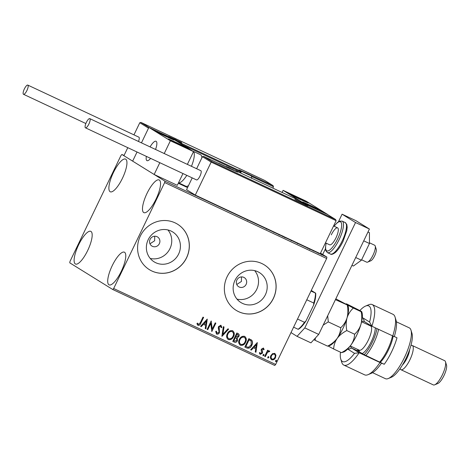 <?xml version="1.0" encoding="UTF-8"?>
<svg xmlns="http://www.w3.org/2000/svg" width="470" height="470" viewBox="0 0 470 470"><rect width="100%" height="100%" fill="white"/><g stroke="black" fill="none" stroke-linecap="round" stroke-linejoin="round"><path stroke-width="0.7" d="M236.88 280.02A5.346 5.111 121.8 0 0 238.689 286.735A5.346 5.111 121.8 0 0 246.133 284.362A5.346 5.111 121.8 0 0 244.329 277.647A5.346 5.111 121.8 0 0 236.88 280.02M236.763 284.497L241.433 281.442L241.48 276.918M150.1 239.336A5.346 5.111 121.8 0 0 151.91 246.051A5.346 5.111 121.8 0 0 159.354 243.677A5.346 5.111 121.8 0 0 157.55 236.962A5.346 5.111 121.8 0 0 150.1 239.336M149.983 243.812L154.654 240.758L154.701 236.228M148.167 239.747A17.596 16.808 121.8 0 0 154.119 261.837A17.596 16.808 121.8 0 0 178.624 254.023A17.596 16.808 121.8 0 0 172.672 231.933A17.596 16.808 121.8 0 0 148.167 239.747M150.224 258.441A17.596 16.808 121.8 0 0 169.952 248.648A17.596 16.808 121.8 0 0 167.902 229.947M234.947 280.431A17.596 16.808 121.8 0 0 240.899 302.521A17.596 16.808 121.8 0 0 265.403 294.708A17.596 16.808 121.8 0 0 259.452 272.618A17.596 16.808 121.8 0 0 234.947 280.431M237.003 299.126A17.596 16.808 121.8 0 0 256.732 289.332A17.596 16.808 121.8 0 0 254.681 270.638M227.098 276.76A26.737 25.544 121.8 0 0 236.146 310.335A26.737 25.544 121.8 0 0 273.381 298.462A26.737 25.544 121.8 0 0 264.34 264.892A26.737 25.544 121.8 0 0 227.098 276.76M236.11 310.312A26.737 25.544 121.8 0 0 273.317 298.421A26.737 25.544 121.8 0 0 264.305 264.868M140.319 236.075A26.737 25.544 121.8 0 0 149.366 269.645A26.737 25.544 121.8 0 0 186.602 257.777A26.737 25.544 121.8 0 0 177.56 224.208A26.737 25.544 121.8 0 0 140.319 236.075M149.331 269.627A26.737 25.544 121.8 0 0 186.537 257.736A26.737 25.544 121.8 0 0 177.525 224.184M156.046 199.098A18.048 5.305 115.1 0 1 143.849 212.628A18.048 5.305 115.1 0 1 146.975 193.476A18.048 5.305 115.1 0 1 159.171 179.945A18.048 5.305 115.1 0 1 156.046 199.098M87.684 250.498A18.048 5.305 115.1 0 1 75.482 264.028A18.048 5.305 115.1 0 1 78.613 244.87A18.048 5.305 115.1 0 1 90.81 231.346A18.048 5.305 115.1 0 1 87.684 250.498M122.447 178.259A18.048 5.305 115.1 0 1 110.25 191.784A18.048 5.305 115.1 0 1 113.382 172.631A18.048 5.305 115.1 0 1 125.578 159.101A18.048 5.305 115.1 0 1 122.447 178.259M121.278 271.343A18.048 5.305 115.1 0 1 109.081 284.873A18.048 5.305 115.1 0 1 112.207 265.714A18.048 5.305 115.1 0 1 124.403 252.184A18.048 5.305 115.1 0 1 121.278 271.343M69.754 262.83L112.753 289.508L113.669 288.51L164.659 182.554L164.905 181.144L121.9 154.466L120.99 155.464L69.995 261.414L69.754 262.83M113.669 288.51L275.655 364.456L274.738 365.454L112.753 289.508M320.27 253.63L322.731 254.963M322.526 254.905L317.996 252.69M313.584 250.675L312.726 250.146M308.255 248.019L310.588 249.3M310.47 249.27L307.227 247.567M309.377 248.783L309.877 248.941M297.845 243.166L292.892 240.846M298.021 243.419L298.344 243.507M283.434 236.345L280.849 235.2M271.531 230.829L268.464 229.389M269.14 229.707L270.855 230.512M255.827 223.467L255.198 223.174M257.584 224.29L259.252 225.071M259.875 225.365L256.732 223.89M247.62 219.619L246.997 219.326M248.154 220.078L248.565 220.224M164.905 181.144L326.891 257.09L320.511 253.13M124.039 155.464L121.9 154.466M252.472 221.893L250.14 220.8M265.145 227.833L264.146 227.368M266.502 229.201L266.66 228.661M279.579 234.601L273.405 231.704M279.715 234.83L280.02 234.912M291.623 240.252L285.449 237.356M291.764 240.476L292.07 240.558M302.521 245.358L300.195 244.265M311.933 249.952L312.239 250.116M312.961 250.451L312.65 250.316M316.71 252.19L317.015 252.355M317.738 252.696L317.426 252.555M324.5 255.839L324.799 256.003M325.528 256.344L325.211 256.203M274.744 353.399L275.931 355.203L275.485 357.676C274.662 359.427 273.393 360.126 271.678 359.773C270.315 358.686 270.056 357.271 270.914 355.531L272.571 353.628L274.979 353.522M274.609 353.317L275.802 355.114L275.35 357.588C274.527 359.344 273.258 360.044 271.543 359.691L271.437 359.638M264.669 356.354L267.63 350.197L268.252 350.485L267.818 351.396L269.386 350.89L269.762 351.319L269.151 351.836L268.922 351.595L267.401 352.506L265.291 356.648L264.669 356.354L265.291 356.648M269.386 350.89L269.762 351.319L269.063 351.713M269.151 351.836L268.787 351.513L267.401 352.506M263.365 348.064L264.146 349.504L263.523 349.862L263.041 348.84L262.037 349.386L262.607 352.177L262.354 353.223L260.186 354.386L259.305 352.952L259.933 352.547L260.48 353.599L261.72 352.964L261.144 350.168L261.402 349.122L263.476 348.123M263.012 348.816L262.037 349.386M261.902 349.298L262.477 352.089L262.219 353.14L260.028 354.298M259.804 352.465L260.48 353.599M246.715 347.941L244.835 347.054L248.888 338.629L251.897 340.409C252.754 341.978 252.719 343.599 251.797 345.286C250.716 347.759 249.024 348.646 246.715 347.941L244.841 347.036M237.99 333.518C239.189 334.158 239.477 335.145 238.848 336.479L237.227 337.918L237.468 340.674C236.792 342.06 235.77 342.56 234.407 342.166L232.785 341.408L236.845 332.977L238.361 333.718M221.887 336.297L223.344 326.65L224.025 326.967L222.915 334.288L227.962 328.818L228.643 329.135L221.987 336.344M207.763 329.676L207.141 329.382L211.195 320.957L212.223 329.141L215.242 322.855L215.871 323.149L211.811 331.573L210.777 323.407L207.763 329.676L207.147 329.364M203.475 317.332L200.743 323.007C200.255 324.658 199.286 325.41 197.841 325.269L196.912 323.66L197.541 323.16L198.381 324.482L200.296 322.714L202.993 317.109L203.616 317.403L200.878 323.096C200.39 324.741 199.421 325.493 197.976 325.352L197.811 325.264M197.406 323.078L198.381 324.482M275.655 364.456L326.65 258.506L164.659 182.554M207.252 319.106L205.895 328.8L205.214 328.483L205.684 325.387L203.41 324.323L201.278 326.632L200.596 326.315L207.252 319.106M220.542 326.133L219.061 326.726L219.32 332.543C218.697 333.8 217.763 334.293 216.511 334.023L215.712 331.409L216.423 331.221L217.017 333.218L218.832 332.319L219.026 331.397L218.256 327.984L218.556 326.55L220.947 325.264L221.828 327.426L221.094 327.713L220.524 326.127L219.196 326.809L219.449 332.625C218.832 333.882 217.898 334.376 216.641 334.105L216.494 334.023M216.288 331.139L217.017 333.218M232.55 330.704C234.442 332.225 234.783 334.194 233.572 336.608C232.45 339.035 230.705 340.027 228.332 339.587C226.475 338.065 226.141 336.115 227.321 333.724C228.432 331.303 230.177 330.293 232.55 330.704L232.873 330.88M232.415 330.616C234.307 332.143 234.648 334.111 233.437 336.526C232.315 338.952 230.57 339.939 228.197 339.499L228.026 339.416M244.594 336.35C246.486 337.871 246.826 339.839 245.616 342.254C244.5 344.68 242.749 345.673 240.376 345.233C238.519 343.711 238.184 341.761 239.365 339.375C240.476 336.949 242.22 335.938 244.594 336.35L244.917 336.526M244.459 336.267C246.351 337.789 246.691 339.757 245.481 342.172C244.365 344.598 242.614 345.591 240.241 345.15L240.07 345.062M257.301 342.571L255.944 352.265L255.263 351.948L255.733 348.857L253.459 347.788L251.327 350.097L250.645 349.78L257.301 342.571M263.834 354.374L264.017 355.32L263.159 355.778L262.977 354.832L263.887 354.404M268.611 356.618L268.793 357.558L267.935 358.022L267.753 357.077L268.664 356.642M276.401 360.267L276.583 361.213L275.726 361.671L275.543 360.725L276.448 360.296M326.891 257.09L326.65 258.506M197.899 324.089L198.246 324.4L197.899 324.089M207.205 319.154L205.895 328.8M205.76 328.718L205.22 328.46M203.41 324.323L205.684 325.387M203.275 324.241L201.278 326.632M201.142 326.55L200.608 326.303M206.324 321.163L203.957 323.501L205.831 324.4L206.324 321.163L204.092 323.583M211.195 320.957L212.223 329.141M215.724 323.078L211.811 331.573M207.628 329.593L210.777 323.407M220.818 325.181L221.828 327.426M221.693 327.337L221.088 327.578M223.885 326.903L222.915 334.288M228.491 329.065L221.899 336.214M232.292 331.644L232.027 331.497C230.106 331.168 228.702 331.979 227.809 333.929C226.857 335.833 227.122 337.401 228.59 338.629M227.809 333.929L227.944 334.017C226.992 335.921 227.251 337.484 228.726 338.711L228.426 338.541M228.726 338.711C230.647 339.076 232.051 338.277 232.95 336.314C233.907 334.399 233.643 332.819 232.157 331.579C230.241 331.25 228.837 332.067 227.944 334.017M237.855 333.436C239.054 334.076 239.342 335.063 238.713 336.397L238.848 336.479M238.713 336.397L237.227 337.918M237.091 337.836L237.468 340.674M237.332 340.586C236.657 341.978 235.635 342.477 234.272 342.084L234.407 342.166M234.272 342.084L232.797 341.39M236.234 338.153L235.335 337.701L233.825 340.838L234.536 341.167L236.845 340.38L236.592 338.412M236.457 338.329L235.2 337.619L233.825 340.838M237.832 334.511L236.915 334.053L235.617 336.755L236.069 336.99L238.22 336.203L237.697 334.44L237.05 334.135L235.752 336.837M244.335 337.29L244.071 337.143C242.156 336.814 240.752 337.63 239.859 339.581C238.907 341.484 239.165 343.047 240.64 344.275M239.859 339.581L239.994 339.663C239.036 341.567 239.3 343.129 240.769 344.357L240.47 344.187M240.769 344.357C242.69 344.721 244.1 343.923 244.993 341.96C245.951 340.045 245.687 338.471 244.206 337.225C242.285 336.902 240.881 337.713 239.994 339.663M250.951 339.64L251.897 340.409M251.761 340.327C252.619 341.89 252.584 343.517 251.662 345.203L251.797 345.286M251.662 345.203C250.581 347.677 248.888 348.564 246.58 347.853M250.416 340.456L248.959 339.698L245.739 346.402L248.313 347.365L251.174 344.992L251.186 341.055L249.094 339.787L245.875 346.484M257.255 342.618L255.944 352.265M255.809 352.183L255.269 351.93M253.459 347.788L255.733 348.857M253.324 347.706L251.327 350.097M251.192 350.015L250.663 349.768M256.373 344.628L254.006 346.966L255.886 347.865L256.373 344.628L254.141 347.048M263.229 347.982L264.146 349.504M264.011 349.421L263.505 349.709M263.699 354.292L264.017 355.32M263.882 355.238L263.024 355.696M268.112 350.42L267.818 351.396M269.257 350.802L269.627 351.237M267.266 352.424L265.156 356.565M268.476 356.53L268.793 357.558M268.658 357.476L267.8 357.934M274.457 354.198L274.245 354.069C272.953 353.863 272.007 354.421 271.401 355.743C270.743 357.036 270.914 358.099 271.907 358.933M271.401 355.743L271.537 355.831C270.879 357.118 271.049 358.181 272.036 359.015L271.813 358.88M272.036 359.015C273.323 359.245 274.263 358.704 274.862 357.388C275.514 356.09 275.355 355.014 274.38 354.157C273.088 353.951 272.142 354.509 271.537 355.831M276.266 360.185L276.583 361.213M276.448 361.13L275.59 361.589M252.513 222.005L251.791 221.576M250.768 221.188L252.525 221.975M277.623 233.901L278.951 234.307M279.121 235.065L279.145 234.424M274.145 232.145L277.641 233.872M282.018 235.781L284.432 236.98L282.018 235.781M284.279 237.52L284.432 236.98M289.673 239.547L290.995 239.953M291.165 240.711L291.194 240.07M286.195 237.797L289.685 239.518M293.515 241.139L297.216 242.873M296.881 242.914L297.451 243.013M302.562 245.469L301.846 245.04M300.818 244.653L302.58 245.44M320.94 254.2L321.938 254.54L320.258 253.653M321.844 255.122L321.938 254.54M318.595 253.025L320.951 254.176M314.824 208.28A10.698 0.352 -154.3 0 1 302.498 201.977A10.698 0.352 -154.3 0 1 309.448 204.944A10.698 0.352 -154.3 0 1 321.774 211.253A10.698 0.352 -154.3 0 1 314.824 208.28M296.012 196.607A10.698 0.352 25.7 0 0 289.062 193.64A10.698 0.352 25.7 0 0 301.387 199.944A10.698 0.352 25.7 0 0 308.338 202.911A10.698 0.352 25.7 0 0 296.012 196.607M283.099 190.35L306.24 201.201L327.737 214.537L304.595 203.686L283.099 190.35L282.088 192.453M150.623 158.384A10.698 3.143 115.1 0 1 146.975 160.634A10.698 3.143 115.1 0 1 146.37 156.387A10.698 3.143 -64.9 0 0 146.975 160.634A10.698 3.143 -64.9 0 0 147.404 160.722A10.698 3.143 -64.9 0 0 150.623 158.384M161.792 133.68A10.698 0.352 -154.3 0 1 174.117 139.984A10.698 0.352 -154.3 0 1 167.167 137.017A10.698 0.352 -154.3 0 1 154.841 130.707A10.698 0.352 -154.3 0 1 161.792 133.68M180.603 145.353A10.698 0.352 25.7 0 0 187.554 148.326A10.698 0.352 25.7 0 0 175.228 142.016A10.698 0.352 25.7 0 0 168.278 139.05A10.698 0.352 25.7 0 0 180.603 145.353M193.523 151.61L170.381 140.759L148.878 127.423L172.02 138.274L193.523 151.61L187.371 164.388M127.787 147.674L123.921 155.717L132.652 161.134L137.04 152.016L132.652 161.134L154.154 174.476L177.296 185.321L182.965 173.542M170.381 140.759L164.23 153.537M159.824 162.696L154.154 174.476M148.878 127.423L141.452 142.857L148.532 128.145L139.796 122.723L133.956 134.861M150.083 146.904A10.698 3.143 115.1 0 1 156.058 141.264A10.698 3.143 115.1 0 1 155.541 149.466A10.698 3.143 -64.9 0 0 156.058 141.264A10.698 3.143 -64.9 0 0 155.629 141.17A10.698 3.143 -64.9 0 0 150.083 146.904M361.618 259.787L366.688 262.166A9.359 2.749 -64.9 0 0 367.064 262.248A9.359 2.749 -64.9 0 0 367.646 262.113A9.359 2.749 -64.9 0 0 373.151 254.863A9.359 2.749 -64.9 0 0 375.207 245.986A9.359 2.749 -64.9 0 0 374.637 245.222L369.449 242.79M375.207 245.986L376.223 249.276A6.686 1.962 115.1 0 1 374.755 255.609A6.686 1.962 115.1 0 1 370.824 260.791L367.646 262.113M249.993 174.828L272.947 185.562L264.669 180.415L273.041 185.615L273.493 186.731L272.829 188.112M178.295 183.247L187.554 187.589M264.616 180.392L141.006 122.441L264.628 180.398M149.249 127.593L141.041 122.453L139.796 122.723M149.372 127.623L172.308 138.45M172.513 138.474L177.008 141.364M202.429 156.675L203.675 156.398L212.005 161.568L211.165 162.091L202.429 156.675L196.625 168.73M192.218 177.883L186.549 189.663L195.285 195.085L320.246 253.671L336.126 220.677L211.165 162.091L195.285 195.085M226.781 167.238L203.639 156.387L226.751 167.22M212.005 161.568L335.674 219.561L327.349 214.402M327.249 214.338L304.119 203.498L327.261 214.344L335.58 219.508L336.126 220.677M304.119 203.498L299.502 200.631M304.108 203.487L299.455 200.596M226.699 166.762L233.76 170.128L226.699 166.762M232.903 169.799L227.821 167.367M227.245 167.067L226.663 166.668L227.086 167.138M242.972 171.944L250.034 175.316L242.972 171.944M249.176 174.981L244.089 172.555M243.519 172.255L242.937 171.85L243.36 172.326M171.756 137.863L178.817 141.235L171.756 137.863M177.96 140.9L172.878 138.474M172.302 138.174L171.72 137.769L172.143 138.245M297.915 200.843L304.977 204.209L297.915 200.843M304.119 203.88L299.032 201.448M298.462 201.148L297.88 200.749L298.303 201.219M304.46 201.119L292.745 195.45L304.46 201.119M304.213 201.025L300.459 198.886L293.656 195.984M300.271 199.268L300.459 198.886M170.24 138.186L158.525 132.522L170.24 138.186M169.993 138.098L166.239 135.959L159.436 133.057M166.057 136.341L166.239 135.959M173.994 141.987L183.841 146.575L173.348 141.329L171.961 140.859L173.994 141.987M183.294 146.382L179.029 143.979L172.819 141.364M178.841 144.372L179.029 143.979M308.214 204.914L318.061 209.503L307.568 204.256L306.181 203.786L308.214 204.914M317.514 209.309L313.249 206.906L307.039 204.291M313.061 207.299L313.249 206.906M201.871 157.838A17.378 5.105 -64.9 0 0 200.549 154.742L192.988 151.193A17.378 5.105 115.1 0 1 191.454 166.304M178.512 182.801L185.791 186.214A17.378 5.105 -64.9 0 0 188.499 185.615M218.327 163.272A17.378 5.105 115.1 0 1 219.061 163.419A17.378 5.105 115.1 0 1 219.643 163.889M26.931 90.493A5.082 1.492 -64.9 0 0 27.812 85.099A5.082 1.492 -64.9 0 0 24.381 88.906A5.082 1.492 -64.9 0 0 23.5 94.3A5.082 1.492 -64.9 0 0 26.931 90.493M138.491 141.47A5.082 1.492 -64.9 0 0 138.891 137.175L27.812 85.099M89.817 118.657A5.082 1.492 -64.9 0 0 89.776 118.628A5.082 1.492 -64.9 0 0 86.304 122.517A5.082 1.492 -64.9 0 0 85.417 127.805A5.082 1.492 -64.9 0 0 85.464 127.828A5.082 1.492 -64.9 0 0 88.93 123.945A5.082 1.492 -64.9 0 0 89.817 118.657M196.495 179.881A5.082 1.492 -64.9 0 0 196.536 179.91A5.082 1.492 -64.9 0 0 200.008 176.021A5.082 1.492 -64.9 0 0 200.896 170.733A5.082 1.492 -64.9 0 0 200.855 170.71A5.082 1.492 -64.9 0 0 200.802 170.686M363.739 240.834L369.455 243.513L369.438 232.668L367.992 231.992M369.455 243.513L361.424 260.198L355.708 257.519M361.424 260.198L353.375 266.038L351.936 265.362M338.465 221.722L342.089 214.191L355.978 220.7L369.414 229.037L318.701 334.417L310.934 342.859L297.052 336.35L290.995 332.59M297.052 336.35L304.813 327.907L318.701 334.417M342.089 214.191L355.531 222.527L304.813 327.907M322.696 254.487L325.44 248.795M369.414 229.037L355.531 222.527M331.285 234.877A9.359 2.749 115.1 0 1 337.613 227.862A9.359 2.749 115.1 0 1 335.991 237.791A9.359 2.749 115.1 0 1 329.664 244.805L325.463 242.837M311.275 290.448L315.693 293.192A21.925 6.445 115.1 0 1 313.654 305.012L305.97 320.975A21.925 6.445 115.1 0 1 298.309 329.311L298.074 329.27A22.73 6.68 -64.9 0 0 304.484 322.303L305.97 320.975M310.981 291.053L315.693 293.192M297.516 319.036L304.484 322.303M313.654 305.012L313.754 303.038A22.73 6.68 -64.9 0 0 315.458 293.151M306.787 299.772L313.754 303.038M293.603 327.173L298.074 329.27M340.468 352.189A30.75 9.036 -64.9 0 0 340.744 359.051A30.75 9.036 -64.9 0 0 354.521 353.346L348.147 349.386A17.378 5.105 115.1 0 1 347.712 348.987M343.811 365.084L364.638 374.849A33.423 9.823 -64.9 0 0 368.057 374.666A33.423 9.823 -64.9 0 0 379.989 362.511L359.162 352.747A33.423 9.823 115.1 0 1 343.811 365.084A33.423 9.823 115.1 0 1 341.761 362.335L340.744 359.051M350.69 346.161A14.705 4.324 -64.9 0 0 351.625 348.064L359.162 352.747L354.521 353.346M370.36 325.293A17.378 5.105 -64.9 0 0 369.972 325.669M368.985 325.205A14.705 4.324 115.1 0 1 369.649 324.852M410.974 330.152L411.99 333.441A25.404 7.467 115.1 0 1 406.033 358.31A25.404 7.467 115.1 0 1 391.469 377.21L388.291 378.532A28.077 8.248 -64.9 0 0 404.394 357.641A28.077 8.248 -64.9 0 0 410.974 330.152A28.077 8.248 -64.9 0 0 409.253 327.843L396.392 321.815M409.611 349.692A10.698 3.143 115.1 0 1 406.967 358.187A10.698 3.143 115.1 0 1 402.438 364.984M410.903 345.573A13.372 3.93 115.1 0 1 412.266 345.503A13.372 3.93 115.1 0 1 409.952 359.691A13.372 3.93 115.1 0 1 400.916 369.708A13.372 3.93 115.1 0 1 400.099 368.615M445.484 361.788L446.5 365.072A10.698 3.143 115.1 0 1 443.991 375.548A10.698 3.143 115.1 0 1 437.858 383.502L434.685 384.824A13.372 3.93 -64.9 0 0 442.352 374.878A13.372 3.93 -64.9 0 0 445.484 361.788A13.372 3.93 -64.9 0 0 444.667 360.69L412.266 345.503M394.33 336.532L396.991 337.783A28.077 8.248 -64.9 0 1 391.663 351.678A28.077 8.248 -64.9 0 1 384.243 364.274L381.552 363.128A30.75 9.036 115.1 0 1 371.23 373.345L368.057 374.666M392.738 336.021A33.423 9.823 -64.9 0 0 395.059 317.074L396.075 320.358A30.75 9.036 115.1 0 1 394.295 336.637L371.911 326.256L364.368 321.58A14.705 4.324 -64.9 0 0 364.238 321.504A14.705 4.324 -64.9 0 0 362.041 321.95M395.059 317.074A33.423 9.823 -64.9 0 0 393.014 314.324L372.187 304.56A33.423 9.823 115.1 0 1 371.911 326.256L369.59 322.038A30.75 9.036 -64.9 0 0 365.589 306.064A30.75 9.036 -64.9 0 0 359.891 310.5M365.589 306.064L368.762 304.742A33.423 9.823 115.1 0 1 372.187 304.56M362.305 317.849A17.378 5.105 115.1 0 1 363.216 318.084L369.59 322.038M372.557 372.657L385.418 378.685A28.077 8.248 -64.9 0 0 388.291 378.532M357.635 349.416A14.705 4.324 115.1 0 0 357.793 350.185A14.705 4.324 115.1 0 0 358.563 351.319L363.14 354.157L384.243 364.274M379.989 362.511L381.552 363.128M358.622 349.88A17.378 5.105 -64.9 0 0 358.545 351.307M400.916 369.708L433.316 384.901A13.372 3.93 -64.9 0 0 434.685 384.824M364.191 354.65A20.051 5.893 -64.9 0 0 375.965 332.836A20.051 5.893 -64.9 0 0 376.958 328.624M378.591 329.388A21.391 6.286 115.1 0 1 377.698 332.96A21.391 6.286 115.1 0 1 365.877 355.443M393.161 336.191A20.051 5.893 115.1 0 1 392.162 340.433A20.051 5.893 115.1 0 1 380.389 362.247M379.76 361.953A21.391 6.286 -64.9 0 0 391.586 339.469A21.391 6.286 -64.9 0 0 392.474 335.897M346.202 303.89L346.766 303.967C345.891 303.72 345.979 303.926 347.019 304.589C348.064 305.253 348.147 305.459 347.277 305.206C348.153 309.63 348.076 313.854 347.042 317.89C348.317 313.978 350.426 310.699 353.358 308.062L335.821 298.838M328.348 346.132L333.659 348.998C333.806 345.238 334.981 341.69 337.19 338.359A22.73 6.68 115.1 0 0 347.042 317.89C345.755 321.821 343.646 325.099 340.721 327.719C340.574 331.479 339.399 335.028 337.19 338.359C339.616 335.18 342.818 332.584 346.807 330.575C345.926 326.156 346.002 321.927 347.042 317.89A22.73 6.68 115.1 0 0 348.211 306.346L347.865 305.23L335.427 299.654M340.721 327.719L328.295 321.897L327.69 315.734M327.572 346.143L329.846 345.509A22.73 6.68 115.1 0 0 337.19 338.359C334.763 341.543 331.562 344.134 327.572 346.143L315.147 340.321L315.411 337.989M323.166 325.14L328.295 321.897M313.884 339.651L315.147 340.321M346.766 303.967L360.907 311.099C361.947 311.763 362.029 311.968 361.16 311.716L361.747 311.739L362.094 312.856A22.73 6.68 115.1 0 1 360.925 324.4A22.73 6.68 115.1 0 1 351.072 344.868A22.73 6.68 115.1 0 1 343.735 352.018L341.455 352.653L333.659 348.998M353.358 308.062L361.16 311.716C362.041 316.134 361.959 320.364 360.925 324.4C359.65 328.313 357.541 331.591 354.603 334.229C354.462 337.989 353.281 341.537 351.072 344.868C348.652 348.053 345.444 350.644 341.455 352.653M354.603 334.229L346.807 330.575M168.748 136.453L181.708 142.528L168.748 136.453M273.493 186.731L251.474 176.409M240.094 172.76L240.476 171.967L182.566 144.813M177.214 141.388L240.622 171.115L238.807 169.993L239.477 170.07L249.805 174.711M240.969 172.167L240.998 172.19A0.805 0.805 0 0 0 240.699 171.156A0.805 0.764 121.8 0 1 240.969 172.167L240.575 172.989M250.904 175.751A0.805 0.764 121.8 0 0 250.475 175.128L250.504 175.48M238.748 169.952L240.699 171.156A0.805 0.764 121.8 0 0 240.622 171.115L240.476 171.967L240.998 172.19L240.605 173.001M307.868 205.508L294.907 199.433L307.868 205.508M299.402 200.572L235.993 170.845L237.808 171.967L237.138 171.891L226.816 167.25M225.782 166.768A0.805 0.764 -58.2 0 1 226.141 166.832L226.141 166.832A0.805 0.805 0 0 0 225.759 166.756M237.802 172.143L226.135 166.832M237.256 171.938A0.805 0.764 -58.2 0 1 237.808 171.967M235.112 171.015A0.805 0.764 -58.2 0 1 235.993 170.845L235.981 170.833M226.24 166.545L234.107 170.234L226.24 166.545M242.508 171.726L250.381 175.416L242.508 171.726M171.297 137.645L179.164 141.335L171.297 137.645M297.451 200.625L305.324 204.315L297.451 200.625M306.076 201.912L291.324 194.639L296.447 197.494L306.076 201.912M171.856 138.985L166.733 136.13L157.103 131.712L171.856 138.985M172.895 141.505L183.77 146.699L182.942 145.864L172.067 140.671L172.895 141.505M307.116 204.432L317.984 209.626L317.162 208.792L306.287 203.598L307.116 204.432M186.807 175.345A17.378 5.105 115.1 0 1 178.524 182.771M342.172 240.998A17.378 5.105 -64.9 0 0 345.18 222.551L346.819 224.519L347.177 227.233L346.748 230.805L343.041 241.368C340.533 246.48 337.948 250.21 335.286 252.578C332.848 254.317 331.227 254.799 330.428 254.023A17.378 5.105 -64.9 0 0 342.172 240.998M326.198 243.184A16.045 4.712 -64.9 0 0 328.36 250.816A16.045 4.712 -64.9 0 0 337.671 238.836A16.045 4.712 -64.9 0 0 341.461 223.232A16.045 4.712 -64.9 0 0 334.141 226.234M345.18 222.551L342.172 221.141A17.378 5.105 115.1 0 1 339.164 239.588A17.378 5.105 115.1 0 1 327.414 252.613L330.428 254.023M358.563 351.319L351.625 348.064L348.147 349.386M364.368 321.58L363.216 318.084M359.65 350.285L359.262 350.179A13.372 3.93 -64.9 0 0 370.748 333.859A13.372 3.93 -64.9 0 0 370.613 325.969L361.618 321.756M375.289 327.843A16.045 4.712 115.1 0 1 374.22 334.105A16.045 4.712 115.1 0 1 362.176 353.563M359.321 351.789A16.045 4.712 115.1 0 1 359.215 350.162M370.566 325.951A16.045 4.712 115.1 0 1 370.93 325.645M247.855 219.878L247.625 220.359M273.969 231.939L273.734 232.421M282.893 236.116L282.664 236.598M286.013 237.585L285.784 238.067M297.669 243.178L297.44 243.66M307.844 247.849L307.609 248.33M309.924 248.983L309.695 249.464M313.607 250.569L313.378 251.05M318.478 252.872L318.243 253.354M337.613 227.862L333.577 225.97M181.673 142.668L168.724 136.441M249.899 174.764L250.551 175.169A0.805 0.805 0 0 1 250.927 175.768M307.832 205.649L294.884 199.415M235.076 170.998A0.805 0.805 0 0 1 235.987 170.839L299.419 200.578M235.041 170.986L228.72 167.532L224.684 166.251M251.544 178.4C251.826 175.057 250.892 176.279 250.581 175.527L243.495 172.038L240.969 171.433M180.022 141.987L175.292 139.355L170.293 137.305M306.176 204.961L301.452 202.329L296.453 200.279M307.11 202.505L298.891 198.052L290.143 194.345M172.889 139.578L164.67 135.125L155.928 131.418M186.326 147.921L178.059 143.438L169.364 139.755M320.546 210.848L312.28 206.365L303.585 202.682M192.988 151.193L192.553 151.011M225.001 166.204L219.061 163.419M23.5 94.3L85.857 123.534M89.776 118.628L200.855 170.71M85.464 127.828L196.536 179.91M342.172 221.141L339.616 221.141L337.296 222.598L334.064 226.199M326.121 243.143L325.422 247.913L325.769 250.616L327.414 252.613M359.262 350.179L350.268 345.967M370.613 325.969L370.942 326.204"/></g></svg>
